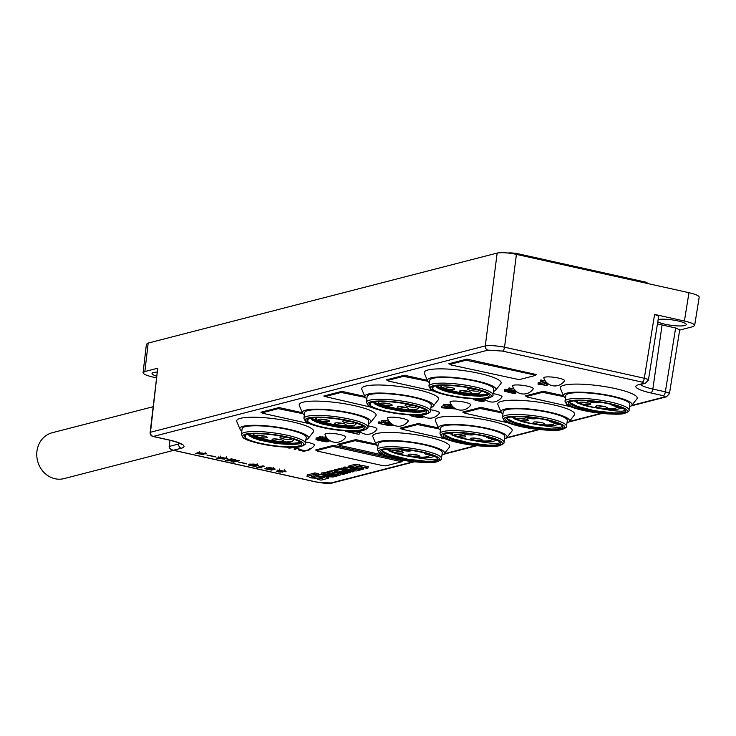 <?xml version="1.0" encoding="UTF-8"?>
<svg xmlns="http://www.w3.org/2000/svg" width="736" height="736" viewBox="0 0 736 736"><rect width="100%" height="100%" fill="white"/><g stroke="black" fill="none" stroke-linecap="round" stroke-linejoin="round"><path stroke-width="1.1" d="M215.252 456.909L206.917 455.05L215.289 456.642M227.682 460.929L225.409 460.423L231.408 458.878L232.87 459.2L228.74 460.34L234.775 459.623L235.943 459.89L233.56 461.408L237.838 460.304L239.301 460.635L233.303 462.18L231.04 461.674L233.395 460.294L227.682 460.929L227.829 459.798M254.914 466.431L248.225 465.005C251.721 463.652 255.171 463.781 258.566 465.4L254.914 466.431M271.52 470.12L264.831 468.694C268.327 467.342 271.777 467.47 275.172 469.09L271.52 470.12M319.065 438.168L319.24 436.788L319.056 438.251L322.58 438.067L327.86 438.996M319.249 436.834L326.398 437.23M315.983 439.318L316.167 437.948L319.111 437.745M547.244 383.125L541.558 384.477L546.747 385.452L538.016 384.128L544.318 382.481L540.463 381.607L540.564 380.08L545.201 380.843M545.21 383.53L547.271 383.87L547.115 385.324M538.016 384.128L538.2 382.692L541.466 381.846M393.834 425.242L387.752 425.307L378.534 423.393L385.544 424.644L390.954 424.718L381.469 422.234L381.671 420.817L383.502 420.394L388.764 420.9M378.709 421.949L378.516 423.366L378.764 421.903L381.69 422.409M526.406 396.189L525.219 395.931L543.343 391.258L563.482 395.729M629.51 406.649A34.61 6.366 -172.2 0 0 631.792 405.361L636.898 398.912A38.824 7.139 -172.2 0 0 609.785 387.467A38.824 7.139 -172.2 0 0 564.08 385.204A38.824 7.139 -172.2 0 0 560.418 388.442L563.601 396.023A34.61 6.366 -172.2 0 0 565.45 397.872M493.424 391.423A34.61 6.366 -172.2 0 0 495.705 390.135L500.811 383.686A38.824 7.139 -172.2 0 0 473.699 372.241A38.824 7.139 -172.2 0 0 427.993 369.978A38.824 7.139 -172.2 0 0 424.341 373.207L427.524 380.788A34.61 6.366 -172.2 0 0 429.373 382.646M513.535 385.232A10.488 1.932 7.8 0 1 525.798 385.83A10.488 1.932 7.8 0 1 533.232 388.902A11.656 11.656 0 0 1 512.541 386.069A10.488 1.932 7.8 0 1 513.535 385.232M544.796 377.172A10.488 1.932 7.8 0 1 557.051 377.77A10.488 1.932 7.8 0 1 564.484 380.843A11.656 11.656 0 0 1 543.794 378.01A10.488 1.932 7.8 0 1 544.796 377.172M449.981 364.062L448.785 363.796L466.909 359.122L536.535 374.587L535.376 374.891M463.901 412.316L462.705 412.05L480.838 407.376L500.968 411.847M668.748 394.073C670.238 393.53 669.107 392.785 665.362 391.828A3.643 1.472 102.5 0 1 663.32 395.71L650.799 392.932A26.652 4.904 7.8 0 1 638.425 384.698L643.963 383.263L642.27 382.14L502.504 351.09L488.051 350.124L153.254 436.457L169.032 439.962A26.652 4.904 7.8 0 1 181.415 448.206L173.484 450.248L316.508 482.025L330.961 482.982L413.448 461.711M430.919 407.542A34.61 6.366 -172.2 0 0 433.2 406.254L438.306 399.804A38.824 7.139 -172.2 0 0 411.194 388.36A38.824 7.139 -172.2 0 0 365.479 386.096A38.824 7.139 -172.2 0 0 361.827 389.326L365.01 396.916A34.61 6.366 -172.2 0 0 366.859 398.765M451.03 401.35A10.488 1.932 7.8 0 1 463.284 401.948A10.488 1.932 7.8 0 1 470.718 405.021A11.656 11.656 0 0 1 450.027 402.187A10.488 1.932 7.8 0 1 451.03 401.35M297.592 447.93L295.32 449.512L294.17 449.227L294.63 447.589M294.455 449.319L294.391 447.773L294.198 449.199L296.36 447.424L289.119 448.104L287.583 447.764L287.656 447.221M262.136 412.5L260.94 412.234L279.064 407.56L302.376 412.74M401.387 428.435L400.191 428.168L418.324 423.494L438.454 427.966M338.873 444.553L337.686 444.286L355.81 439.613L375.949 444.084M316.682 450.276L315.496 450.009L333.62 445.335L403.245 460.8L402.086 461.104M307.234 475.051L314.861 472.908L318.228 473.653L318.026 475.079L311.374 476.79L314.134 477.406L314.336 475.99M318.035 475.033L321.043 474.665M327.014 472.908L338.799 475.53L340.069 475.198L331.78 473.211L334.356 472.549L343.252 474.38L344.522 474.048L331.356 471.785L327.014 472.908L327.207 471.491L334.365 470.396M340.069 475.198L340.262 473.782L334.622 472.53M355.129 464.342L350.833 465.446L350.64 466.872L354.936 465.759L355.129 464.342L368.193 466.578L368 468.004L366.804 468.308L358.975 466.569L355.368 467.194L363.52 469.154L362.324 469.467L350.64 466.872M358.128 466.495L363.713 467.737L363.52 469.154M342.47 470.525L344.908 470.194L352.737 471.932L353.988 471.61L341.016 469.393L334.264 471.132L334.457 469.715L343.638 467.958M321.034 474.61L328.891 476.744L333.095 477.02L337.263 475.944L334.88 475.419L329.719 476.44L328.1 475.934L332.322 474.849L324.134 473.69L321.347 474.407L321.236 473.184M321.54 472.99L327.097 472.291M333.61 474.37L332.35 474.702M348.018 467.544L356.169 469.504L352.562 470.129L344.733 468.39L344.926 466.974L343.73 467.277L343.537 468.703L352.388 470.672L356.601 470.939L360.898 469.835L349.214 467.24L348.018 467.544L348.211 466.127L350.741 466.109M344.926 466.974L353.694 468.768L353.501 470.194M305.891 439.778A34.61 6.366 -172.2 0 0 308.172 438.49L313.278 432.041A38.824 7.139 -172.2 0 0 286.166 420.596A38.824 7.139 -172.2 0 0 240.46 418.333A38.824 7.139 -172.2 0 0 236.808 421.572L239.991 429.152A34.61 6.366 -172.2 0 0 241.84 431.011M444.259 453.716L449.365 447.276A38.824 7.139 -172.2 0 0 422.252 435.822A38.824 7.139 -172.2 0 0 376.538 433.568A38.824 7.139 -172.2 0 0 372.885 436.798L376.068 444.378A34.61 6.366 7.8 0 1 379.325 441.499A34.61 6.366 7.8 0 1 420.081 443.514A34.61 6.366 7.8 0 1 444.259 453.716A34.61 6.366 7.8 0 1 441.977 455.014M504.482 438.895A34.61 6.366 -172.2 0 0 506.764 437.598L511.87 431.158A38.824 7.139 -172.2 0 0 484.757 419.704A38.824 7.139 -172.2 0 0 439.052 417.45A38.824 7.139 -172.2 0 0 435.399 420.679L438.582 428.26A34.61 6.366 -172.2 0 0 440.432 430.118M368.405 423.66A34.61 6.366 -172.2 0 0 370.686 422.372L375.792 415.923A38.824 7.139 -172.2 0 0 348.68 404.478A38.824 7.139 -172.2 0 0 302.974 402.215A38.824 7.139 -172.2 0 0 299.313 405.453L302.496 413.034A34.61 6.366 -172.2 0 0 304.345 414.883M388.516 417.468A10.488 1.932 7.8 0 1 400.78 418.066A10.488 1.932 7.8 0 1 408.204 421.139A11.656 11.656 0 0 1 387.513 418.306A10.488 1.932 7.8 0 1 388.516 417.468M368.083 425.877A10.488 1.932 7.8 0 1 376.952 429.198A11.656 11.656 0 0 1 359.131 430.956M326.002 433.587A10.488 1.932 7.8 0 1 338.266 434.185A10.488 1.932 7.8 0 1 345.69 437.267A11.656 11.656 0 0 1 325.008 434.433A10.488 1.932 7.8 0 1 326.002 433.587M305.569 441.996A10.488 1.932 7.8 0 1 314.438 445.326A11.656 11.656 0 0 1 296.617 447.074M430.597 409.759A10.488 1.932 7.8 0 1 439.456 413.08A11.656 11.656 0 0 1 421.636 414.837M324.953 396.299L323.766 396.032L341.89 391.359L364.817 396.456M566.996 422.768A34.61 6.366 -172.2 0 0 569.278 421.48L574.384 415.03A38.824 7.139 -172.2 0 0 547.271 403.586A38.824 7.139 -172.2 0 0 501.566 401.322A38.824 7.139 -172.2 0 0 497.904 404.561L501.087 412.142A34.61 6.366 -172.2 0 0 502.936 414M493.102 393.64A10.488 1.932 7.8 0 1 501.97 396.962A11.656 11.656 0 0 1 484.15 398.71M387.467 380.181L386.271 379.914L404.404 375.24L427.331 380.328M516.019 391.212L508.64 389.464L509.183 387.955L513.949 388.902M516.966 391.948L507.619 391.699L511.796 392.923L511.989 391.515L514.666 391.902L515.531 392.159L514.666 391.902L514.473 393.328L515.329 393.576L514.317 393.659L504.335 391.175L504.528 389.712L508.631 389.381M356.068 431.885L359.002 432.823M443.569 405.794L444.332 404.285L451.113 404.956L451.076 406.447L451.269 405.021M443.753 404.432L444.332 404.285L444.13 405.702L446.945 406.281L447.138 404.855M451.177 405.757L452.152 405.968M441.637 407.643L441.775 406.254L443.55 405.784M277.122 471.123C274.445 471.491 284.685 473.046 279.349 471.178L277.426 470.175L286.019 471.454L279.312 470.451L282.836 472.172L276.828 471.058M281.143 470.47L280.95 471.886L279.349 471.178L279.422 470.598M262.78 465.87L264.242 466.192L259.403 467.443L262.025 467.921L256.744 467.424L262.78 465.87M246.716 463.901L238.381 462.042L246.753 463.634M220.138 457.912L218.905 457.277L227.829 458.464L223.836 458.749L224.462 459.163L216.494 458.068L220.138 457.912L220.276 456.9M199.014 453.21L197.772 452.585L206.706 453.772L202.713 454.048L203.338 454.471L195.371 453.376L199.014 453.21L199.152 452.198M169.869 440.238L169.354 447.801L170.899 449.475L173.484 450.248M156.308 377.826L153.327 377.163C146.666 375.618 143.253 374.127 143.088 372.692L144.863 371.533L157.725 368.221L150.484 432.253A3.643 0.699 -173.5 0 0 150.126 432.501L157.725 368.221M245.272 426.714A32.347 5.952 -172.2 0 0 242.126 428.757L241.399 434.452A32.301 5.943 7.8 0 1 244.536 432.418A32.301 5.943 7.8 0 1 280.913 434.001A32.301 5.943 7.8 0 1 305.394 443.219L306.222 437.543A32.347 5.952 -172.2 0 0 281.704 428.297A32.347 5.952 -172.2 0 0 245.272 426.714M245.226 437.58L244.343 436.19A29.146 5.364 7.8 0 1 254.196 433.651L260.056 433.752A28.787 5.299 7.8 0 1 301.355 443.09A28.787 5.299 7.8 0 1 278.309 446.163A28.787 5.299 7.8 0 1 245.226 437.58L245.53 435.418L246.293 434.709M300.076 443.468L287.068 443.762L277.886 442.796L259.182 439.033L248.805 435.215M248.106 434.019L256.717 437.515L274.924 441.609L292.634 443.256L300.693 442.566M248.124 434.231L249.559 436.016L253.451 438.04L259.771 440.183L276.469 443.55L292.376 444.682L299.322 443.826L300.674 442.428M274.786 438.923A4.37 0.8 -172.2 0 0 279.505 439.778A4.37 0.8 -172.2 0 0 281.198 439.797M282.688 436.88A4.37 0.8 -172.2 0 0 287.408 437.745A4.37 0.8 -172.2 0 0 288.622 437.782M258.318 435.261A4.37 0.8 -172.2 0 0 263.037 436.126A4.37 0.8 -172.2 0 0 264.73 436.144M279.79 441.517A5.833 1.076 7.8 0 1 274.05 440.551A5.833 1.076 7.8 0 1 272.228 439.272A5.833 1.076 7.8 0 1 278.015 439.18A5.833 1.076 7.8 0 1 283.572 440.827A5.833 1.076 7.8 0 1 279.79 441.517M290.913 438.389A5.833 1.076 7.8 0 1 291.484 438.785A5.833 1.076 7.8 0 1 287.693 439.484A5.833 1.076 7.8 0 1 281.952 438.509A5.833 1.076 7.8 0 1 280.131 437.23A5.833 1.076 7.8 0 1 286.019 437.156M263.322 437.865A5.833 1.076 7.8 0 1 257.582 436.89A5.833 1.076 7.8 0 1 255.76 435.611A5.833 1.076 7.8 0 1 261.547 435.528A5.833 1.076 7.8 0 1 267.104 437.166A5.833 1.076 7.8 0 1 263.322 437.865M679.687 330.078L692.87 326.674L694.637 325.542C694.517 324.107 691.113 322.607 684.406 321.043L688.97 292.698C695.676 294.262 699.08 295.762 699.2 297.206M146.409 344.227L148.184 343.077L497.159 253.083C501.731 252.282 508.153 252.715 516.424 254.371L688.97 292.698M377.918 446.237A34.61 6.366 7.8 0 1 376.068 444.378M441.471 458.454L442.299 452.769A32.347 5.952 -172.2 0 0 417.79 443.532A32.347 5.952 -172.2 0 0 381.358 441.95A32.347 5.952 -172.2 0 0 378.203 443.992L377.476 449.687A32.301 5.943 7.8 0 1 380.622 447.644A32.301 5.943 7.8 0 1 416.999 449.227A32.301 5.943 7.8 0 1 441.471 458.454C442.051 459.255 440.689 460.294 437.396 461.582C434.442 463.018 424.635 462.843 407.965 461.03C387.016 457.792 380.034 454.011 379.16 452.861L377.476 449.687M386.455 449.245A32.347 5.952 -172.2 0 0 388.102 449.779M429.796 455.713A32.347 5.952 -172.2 0 0 432.943 455.612M506.764 437.598A34.61 6.366 -172.2 0 0 482.595 427.395A34.61 6.366 -172.2 0 0 441.839 425.38A34.61 6.366 -172.2 0 0 438.582 428.26M503.985 442.327L504.813 436.65A32.347 5.952 -172.2 0 0 480.295 427.404A32.347 5.952 -172.2 0 0 443.863 425.831A32.347 5.952 -172.2 0 0 440.717 427.864L439.99 433.568A32.301 5.943 7.8 0 1 443.127 431.526A32.301 5.943 7.8 0 1 479.504 433.108A32.301 5.943 7.8 0 1 503.985 442.327C504.565 443.136 503.203 444.176 499.91 445.455C496.956 446.899 487.149 446.724 470.47 444.912C449.53 441.664 442.538 437.892 441.674 436.733L439.99 433.568M448.96 433.118A32.347 5.952 -172.2 0 0 450.607 433.66M492.31 439.594A32.347 5.952 -172.2 0 0 495.457 439.493M308.172 438.49A34.61 6.366 -172.2 0 0 284.004 428.288A34.61 6.366 -172.2 0 0 243.248 426.264A34.61 6.366 -172.2 0 0 239.991 429.152M370.686 422.372A34.61 6.366 -172.2 0 0 346.509 412.16A34.61 6.366 -172.2 0 0 305.762 410.145A34.61 6.366 -172.2 0 0 302.496 413.034M367.899 427.101L368.736 421.415A32.347 5.952 -172.2 0 0 344.218 412.178A32.347 5.952 -172.2 0 0 307.786 410.596A32.347 5.952 -172.2 0 0 304.64 412.638L303.904 418.333A32.301 5.943 7.8 0 1 307.05 416.3A32.301 5.943 7.8 0 1 343.427 417.873A32.301 5.943 7.8 0 1 367.899 427.101C368.478 427.91 367.117 428.95 363.823 430.229C360.879 431.673 351.063 431.489 334.392 429.686C313.453 426.438 306.461 422.666 305.596 421.507L303.904 418.333M326.71 474.131L325.671 474.094M323.03 474.821L326.416 475.576L328.937 474.619L325.873 474.085L323.398 474.729M325.478 475.511L325.662 474.14M156.501 376.114A14.941 2.751 7.8 0 1 152.039 373.465A14.941 2.751 7.8 0 1 156.952 372.122M324.033 477.471L321.632 477.084L316.986 478.29L310.831 477.885L307.501 476.174L307.694 474.757M307.041 476.468L314.668 474.334L318.026 475.079M314.134 477.406L318.771 476.21L326.057 476.864L328.173 478.299L321.034 480.139L317.713 479.403L324.374 477.581M328.633 478.004L328.173 478.299M368 468.004L354.936 465.759M334.264 471.132L345.856 473.708L347.18 473.368L339.397 471.316M342.838 470.424L350.621 472.484L349.296 472.825L341.467 471.086L339.029 471.408M344.733 468.39L343.537 468.703M317.713 479.403L317.897 478.05M326.057 476.864L326.25 475.438M324.935 476.606L325.128 475.189M313.196 477.342L313.389 475.925M314.668 474.334L314.861 472.908M344.522 474.048L344.604 473.432M335.57 472.061L335.763 470.644M359.15 466.035L359.343 464.618M347.18 473.368L347.318 472.383M350.621 472.484L350.759 471.5M353.988 471.61L354.08 470.948M345.221 469.669L345.414 468.243M337.263 475.944L337.364 475.208M334.88 475.419L334.981 474.683M329.719 476.44L329.848 475.484M332.322 474.849L332.424 474.113M328.348 473.966L328.541 472.54M360.898 469.835L360.99 469.172M349.214 467.24L349.407 465.814M352.562 470.129L352.756 468.712M300.868 449.705L299.948 449.935M299.938 449.99L303.011 450.92L303.094 450.294M303.011 450.92L304.943 450.423M308.393 449.714L309.322 449.935L303.784 451.352L298.264 449.871L298.374 448.491M298.264 449.871L299.828 449.31M309.598 448.555L309.387 449.484M289.57 447.654L294.032 447.23M287.776 446.329L287.666 447.221M287.601 447.727L288.172 447.24M569.278 421.48A34.61 6.366 -172.2 0 0 545.1 411.277A34.61 6.366 -172.2 0 0 504.353 409.262A34.61 6.366 -172.2 0 0 501.087 412.142M566.499 426.208L567.327 420.532A32.347 5.952 -172.2 0 0 542.809 411.286A32.347 5.952 -172.2 0 0 506.377 409.704A32.347 5.952 -172.2 0 0 503.231 411.746L502.495 417.441A32.301 5.943 7.8 0 1 505.641 415.408A32.301 5.943 7.8 0 1 542.018 416.99A32.301 5.943 7.8 0 1 566.499 426.208C567.07 427.018 565.708 428.058 562.414 429.336C559.47 430.781 549.654 430.597 532.984 428.794C512.044 425.546 505.052 421.774 504.188 420.615L502.495 417.441M511.474 416.999A32.347 5.952 -172.2 0 0 513.121 417.542M554.824 423.476A32.347 5.952 -172.2 0 0 557.971 423.375M433.2 406.254A34.61 6.366 -172.2 0 0 409.023 396.042A34.61 6.366 -172.2 0 0 368.267 394.027A34.61 6.366 -172.2 0 0 365.01 396.916M430.413 410.982L431.241 405.297A32.347 5.952 -172.2 0 0 406.732 396.06A32.347 5.952 -172.2 0 0 370.3 394.478A32.347 5.952 -172.2 0 0 367.144 396.52L366.418 402.215A32.301 5.943 7.8 0 1 369.564 400.182A32.301 5.943 7.8 0 1 405.941 401.755A32.301 5.943 7.8 0 1 430.413 410.982C430.992 411.792 429.631 412.832 426.337 414.11C423.384 415.555 413.577 415.371 396.906 413.568C375.958 410.32 368.975 406.548 368.101 405.389L366.418 402.215M647.698 380.503C649.189 379.96 648.057 379.206 644.313 378.249L654.58 314.419L684.406 321.043M654.58 314.419L658.674 316.222M640.476 384.505A23.009 4.232 -172.2 0 0 652.841 389.04L665.362 391.828L675.639 327.989L662.087 324.981A21.859 4.02 7.8 0 1 657.46 323.803M675.639 327.989L679.733 329.792M658.131 319.599A14.941 2.751 7.8 0 1 674.949 320.335A14.941 2.751 7.8 0 1 686.265 324.594A14.941 2.751 7.8 0 1 684.811 325.533A14.941 2.751 7.8 0 1 671.048 325.284A14.941 2.751 7.8 0 1 657.772 321.807M488.051 350.124A3.643 3.266 -104.5 0 1 485.282 345.92C489.836 345.248 496.257 345.672 504.546 347.199L644.313 378.249A3.643 1.472 -77.5 0 1 642.27 382.14M631.792 405.361A34.61 6.366 -172.2 0 0 607.614 395.149A34.61 6.366 -172.2 0 0 566.858 393.134A34.61 6.366 -172.2 0 0 563.601 396.023M629.004 410.09L629.832 404.404A32.347 5.952 -172.2 0 0 605.323 395.168A32.347 5.952 -172.2 0 0 568.891 393.585A32.347 5.952 -172.2 0 0 565.736 395.628L565.009 401.322A32.301 5.943 7.8 0 1 568.155 399.289A32.301 5.943 7.8 0 1 604.532 400.862A32.301 5.943 7.8 0 1 629.004 410.09C629.584 410.9 628.222 411.939 624.928 413.218C621.975 414.662 612.168 414.478 595.498 412.675C574.558 409.428 567.566 405.656 566.692 404.496L565.009 401.322M573.988 400.881A32.347 5.952 -172.2 0 0 575.635 401.414M617.329 407.358A32.347 5.952 -172.2 0 0 620.476 407.247M495.705 390.135A34.61 6.366 -172.2 0 0 471.537 379.923A34.61 6.366 -172.2 0 0 430.781 377.908A34.61 6.366 -172.2 0 0 427.524 380.788M492.927 394.864L493.755 389.178A32.347 5.952 -172.2 0 0 469.237 379.942A32.347 5.952 -172.2 0 0 432.805 378.359A32.347 5.952 -172.2 0 0 429.658 380.402L428.932 386.096A32.301 5.943 7.8 0 1 432.069 384.063A32.301 5.943 7.8 0 1 468.446 385.636A32.301 5.943 7.8 0 1 492.927 394.864C493.506 395.664 492.145 396.713 488.851 397.992C485.898 399.436 476.091 399.252 459.411 397.449C438.472 394.202 431.48 390.43 430.615 389.27L428.932 386.096M508.769 389.592L509.183 387.955M508.99 389.381L509.68 387.973M509.487 389.39L515.458 390.706M511.796 392.923L514.473 393.328M515.347 393.493L515.531 392.159M504.335 391.175L505.549 390.77L505.742 389.344M505.549 390.77L513.369 391.193L513.443 390.641M513.369 391.193L516.322 391.469M421.94 415.122L420.808 414.892M415.987 414.819L423.568 416.88L423.632 416.41M410.136 415.592L410.136 415.592C417.008 417.56 421.489 417.993 423.568 416.88L423.678 416.429M410.697 414.902L410.026 415.463L410.108 414.874M410.633 415.362L418.701 417.1L418.821 416.19M418.701 417.1L420.707 416.585L413.623 414.764M360.244 431.922L349.195 431.82L358.294 434.231L345.929 431.489L345.8 430.882L345.727 431.37M345.929 431.489L346.141 430.9M346.564 431.204L359.481 431.287M390.568 423.062L385.59 422.436L384.542 422.97L387.007 423.706L387.173 422.492M387.007 423.706L389.408 424.166L389.583 422.85M389.408 424.166L390.586 424.359L390.742 423.228M390.586 424.359L391.736 424.037M391.672 424.516L392.601 424.148M381.8 422.62L381.469 422.234L383.309 421.811L390.098 422.602M378.571 423.32L378.764 421.903M379.04 423.228L379.233 421.811M379.923 423.402L380.116 421.976M381.487 423.835L381.671 422.538M484.665 399.197L482.798 398.811L482.66 399.998L484.573 400.421L484.73 399.252M479.725 398.461L479.292 399.078L482.66 399.998M484.573 400.421L485.07 399.528M484.932 400.54L485.098 399.556M485.153 399.179L484.96 400.596L484.352 400.697L476.109 399.74M477.186 399.519C475.576 399.841 476.615 400.32 480.295 400.954L483.856 401.506L483.975 400.651M483.856 401.506L484.058 400.669M483.938 401.552L479.154 401.092L473.487 399.63L473.046 398.774M473.487 399.63L474.223 398.884L478.888 399.381L477.158 398.912M540.463 381.607L541.162 379.988M540.96 381.404L541.402 380.006M541.208 381.432L546.71 382.646M546.268 385.13L546.462 383.704M546.811 385.213L547.004 383.796M328.376 439.484L321.945 438.693M321.936 438.785L322.423 438.564M322.359 439.061L324.852 439.953L325.018 438.776M324.852 439.953L326.913 440.248L327.06 439.171M326.913 440.248L329.581 440.487M320.629 439.714L318.826 439.889L320.04 440.404L326.057 441.094L320.629 439.714M330.722 441.03L326.508 440.496L328.872 441.628L328.983 440.846M329.066 440.229L328.872 441.646L325.772 441.821L317.998 440.275L315.974 439.41L316.167 437.948M315.974 439.41L317.087 439.079L317.28 437.662M317.087 439.079L320.04 438.849M319.985 439.282L322.018 439.548L319.056 438.251M455.078 408.462L448.758 407.054L444.829 408.066L455.161 408.517M456.072 408.995L441.94 407.799L446.163 406.484L444.13 405.702M446.945 406.281L448.592 405.886L448.785 404.469M448.592 405.886L449.3 405.996L449.494 404.579M449.3 405.996L450.561 406.281L450.754 404.864M450.561 406.281L451.113 404.956M450.92 406.373L449.549 406.852L454.213 407.891M262.412 411.856L262.08 412.896L263.304 413.43L309.571 423.706M302.91 413.678L278.236 408.646L278.355 407.744M262.292 412.758L278.236 408.646M581.937 402.132A4.37 0.8 -172.2 0 0 588.349 403.015M598.405 405.794A4.37 0.8 -172.2 0 0 604.817 406.668M579.563 403.098A5.833 1.076 7.8 0 1 579.37 402.482A5.833 1.076 7.8 0 1 585.166 402.399A5.833 1.076 7.8 0 1 590.723 404.036A5.833 1.076 7.8 0 1 586.454 404.699A5.833 1.076 7.8 0 1 579.563 403.098M596.031 406.75A5.833 1.076 7.8 0 1 595.838 406.143A5.833 1.076 7.8 0 1 601.634 406.051A5.833 1.076 7.8 0 1 607.191 407.698A5.833 1.076 7.8 0 1 602.922 408.351A5.833 1.076 7.8 0 1 596.031 406.75M598.635 402.012A5.833 1.076 7.8 0 1 594.311 402.656A5.833 1.076 7.8 0 1 587.475 401.056A5.833 1.076 7.8 0 1 587.199 400.807M578.376 400.586A20.047 3.689 -172.2 0 0 594.992 407.67A20.047 3.689 -172.2 0 0 616.97 406.502L617.697 405.729M569.83 401.801L570.142 403.613L571.182 404.552L579.296 408.149L596.436 412.05L609.96 413.586A28.787 5.299 7.8 0 1 579.49 409.06A28.787 5.299 7.8 0 1 568.937 402.288A28.787 5.299 7.8 0 1 597.052 401.792A28.787 5.299 7.8 0 1 624.79 409.759C625.352 412.013 617.044 411.608 599.877 408.535A25.144 4.628 -172.2 0 0 610.797 409.262L617.145 409.262L622.334 408.094M599.877 408.535L593.989 407.523M579.048 403.438L574.08 400.872M604.1 408.682L610.797 409.262M624.91 409.888L625.683 411.148A29.146 5.364 7.8 0 1 615.82 413.696L609.96 413.586M569.655 402.583L577.364 406.382L594.789 410.752L613.198 412.887L620.144 412.841L624.468 412.105L625.683 411.148M615.82 413.696L607.586 413.264L588.552 410.274L579.913 408.002L571.44 404.607M399.804 406.686A4.37 0.8 -172.2 0 0 404.524 407.542A4.37 0.8 -172.2 0 0 406.226 407.56M407.716 404.644A4.37 0.8 -172.2 0 0 412.427 405.508A4.37 0.8 -172.2 0 0 413.641 405.545M383.336 403.024A4.37 0.8 -172.2 0 0 388.056 403.88A4.37 0.8 -172.2 0 0 389.758 403.908M404.809 409.28A5.833 1.076 7.8 0 1 399.068 408.314A5.833 1.076 7.8 0 1 397.247 407.026A5.833 1.076 7.8 0 1 403.043 406.944A5.833 1.076 7.8 0 1 408.6 408.581A5.833 1.076 7.8 0 1 404.809 409.28M415.932 406.152A5.833 1.076 7.8 0 1 416.502 406.548A5.833 1.076 7.8 0 1 412.712 407.238A5.833 1.076 7.8 0 1 406.98 406.272A5.833 1.076 7.8 0 1 405.15 404.993A5.833 1.076 7.8 0 1 411.047 404.92M388.341 405.619A5.833 1.076 7.8 0 1 382.6 404.653A5.833 1.076 7.8 0 1 380.779 403.374A5.833 1.076 7.8 0 1 386.575 403.282A5.833 1.076 7.8 0 1 392.132 404.929A5.833 1.076 7.8 0 1 388.341 405.619M370.245 405.343L369.362 403.954A29.146 5.364 7.8 0 1 379.224 401.405L385.084 401.516A28.787 5.299 7.8 0 1 426.374 410.854A28.787 5.299 7.8 0 1 403.328 413.926A28.787 5.299 7.8 0 1 370.245 405.343L370.558 403.172L371.312 402.472M373.124 401.782L381.745 405.278L399.952 409.372L417.652 411.01L425.712 410.329M373.143 401.994L374.578 403.779L378.47 405.803L384.799 407.946L401.488 411.304L417.404 412.436L424.35 411.59L425.702 410.191M425.095 411.231L412.096 411.525L402.914 410.559L384.21 406.796L373.833 402.978M519.423 418.25A4.37 0.8 -172.2 0 0 525.835 419.134M535.891 421.912A4.37 0.8 -172.2 0 0 542.303 422.795M517.058 419.216A5.833 1.076 7.8 0 1 516.865 418.6A5.833 1.076 7.8 0 1 522.652 418.517A5.833 1.076 7.8 0 1 528.209 420.155A5.833 1.076 7.8 0 1 523.94 420.817A5.833 1.076 7.8 0 1 517.058 419.216M533.526 422.869A5.833 1.076 7.8 0 1 533.333 422.262A5.833 1.076 7.8 0 1 539.12 422.17A5.833 1.076 7.8 0 1 544.677 423.816A5.833 1.076 7.8 0 1 540.408 424.47A5.833 1.076 7.8 0 1 533.526 422.869M536.13 418.131A5.833 1.076 7.8 0 1 531.806 418.775A5.833 1.076 7.8 0 1 524.961 417.174A5.833 1.076 7.8 0 1 524.685 416.926M515.862 416.714A20.047 3.689 -172.2 0 0 532.478 423.789A20.047 3.689 -172.2 0 0 554.456 422.63L555.183 421.848M507.325 417.919L507.628 419.741L508.668 420.67L516.782 424.267L533.922 428.168L547.446 429.704A28.787 5.299 7.8 0 1 516.976 425.178A28.787 5.299 7.8 0 1 506.423 418.407A28.787 5.299 7.8 0 1 534.538 417.91A28.787 5.299 7.8 0 1 562.286 425.877C562.838 428.131 554.53 427.726 537.363 424.663A25.144 4.628 -172.2 0 0 548.283 425.38L554.631 425.38L559.829 424.212M537.363 424.663L531.475 423.642M516.534 419.566L511.575 416.99M541.586 424.801L548.283 425.38M562.396 426.006L563.169 427.276A29.146 5.364 7.8 0 1 553.306 429.815L547.446 429.704M507.141 418.701L514.85 422.501L532.275 426.871L550.684 429.005L557.63 428.968L561.954 428.223L563.169 427.276M553.306 429.815L545.072 429.382L526.038 426.392L517.399 424.12L508.926 420.725M337.3 422.804A4.37 0.8 -172.2 0 0 342.01 423.66A4.37 0.8 -172.2 0 0 343.712 423.678M345.202 420.762A4.37 0.8 -172.2 0 0 349.922 421.627A4.37 0.8 -172.2 0 0 351.136 421.664M320.832 419.143A4.37 0.8 -172.2 0 0 325.542 420.008A4.37 0.8 -172.2 0 0 327.244 420.026M342.295 425.399A5.833 1.076 7.8 0 1 336.564 424.433A5.833 1.076 7.8 0 1 334.733 423.154A5.833 1.076 7.8 0 1 340.529 423.062A5.833 1.076 7.8 0 1 346.086 424.709A5.833 1.076 7.8 0 1 342.295 425.399M353.418 422.271A5.833 1.076 7.8 0 1 353.988 422.666A5.833 1.076 7.8 0 1 350.207 423.366A5.833 1.076 7.8 0 1 344.466 422.39A5.833 1.076 7.8 0 1 342.645 421.112A5.833 1.076 7.8 0 1 348.533 421.038M325.827 421.737A5.833 1.076 7.8 0 1 320.096 420.771A5.833 1.076 7.8 0 1 318.265 419.492A5.833 1.076 7.8 0 1 324.061 419.4A5.833 1.076 7.8 0 1 329.618 421.047A5.833 1.076 7.8 0 1 325.827 421.737M307.74 421.461L306.848 420.072A29.146 5.364 7.8 0 1 316.71 417.524L322.57 417.634A28.787 5.299 7.8 0 1 363.86 426.972A28.787 5.299 7.8 0 1 340.823 430.045A28.787 5.299 7.8 0 1 307.74 421.461L308.044 419.299L308.798 418.591M310.62 417.901L319.231 421.397L337.438 425.491L355.138 427.128L363.207 426.448M310.638 418.112L312.064 419.897L315.956 421.921L322.285 424.065L338.974 427.423L354.89 428.554L361.836 427.708L363.188 426.31M362.59 427.349L349.582 427.644L340.4 426.678L321.696 422.915L311.319 419.097M456.909 434.378A4.37 0.8 -172.2 0 0 463.321 435.252M473.377 438.03A4.37 0.8 -172.2 0 0 479.789 438.914M454.544 435.335A5.833 1.076 7.8 0 1 454.351 434.718A5.833 1.076 7.8 0 1 460.138 434.636A5.833 1.076 7.8 0 1 465.695 436.273A5.833 1.076 7.8 0 1 461.426 436.936A5.833 1.076 7.8 0 1 454.544 435.335M471.012 438.996A5.833 1.076 7.8 0 1 470.819 438.38A5.833 1.076 7.8 0 1 476.606 438.288A5.833 1.076 7.8 0 1 482.163 439.935A5.833 1.076 7.8 0 1 477.894 440.597A5.833 1.076 7.8 0 1 471.012 438.996M473.616 434.258A5.833 1.076 7.8 0 1 469.292 434.893A5.833 1.076 7.8 0 1 462.447 433.292A5.833 1.076 7.8 0 1 462.171 433.044M453.348 432.832A20.047 3.689 -172.2 0 0 469.964 439.907A20.047 3.689 -172.2 0 0 491.952 438.748L492.669 437.966M444.811 434.038L445.124 435.859L446.154 436.798L454.278 440.386L471.417 444.286L484.941 445.823A28.787 5.299 7.8 0 1 454.471 441.296A28.787 5.299 7.8 0 1 443.918 434.525A28.787 5.299 7.8 0 1 472.034 434.038A28.787 5.299 7.8 0 1 499.772 442.005C500.333 444.25 492.025 443.845 474.849 440.781A25.144 4.628 -172.2 0 0 485.778 441.508L492.117 441.499L497.315 440.33M474.849 440.781L468.97 439.769M454.029 435.684L449.061 433.108M479.072 440.919L485.778 441.508M499.882 442.124L500.655 443.394A29.146 5.364 7.8 0 1 490.802 445.933L484.941 445.823M444.627 434.82L452.336 438.619L469.77 442.998L488.17 445.124L495.126 445.087L499.44 444.342L500.655 443.394M490.802 445.933L482.558 445.501L463.533 442.511L454.894 440.248L446.421 436.844M394.395 450.496A4.37 0.8 -172.2 0 0 400.816 451.37M410.863 454.149A4.37 0.8 -172.2 0 0 417.284 455.032M392.03 451.453A5.833 1.076 7.8 0 1 391.837 450.837A5.833 1.076 7.8 0 1 397.633 450.754A5.833 1.076 7.8 0 1 403.19 452.392A5.833 1.076 7.8 0 1 398.921 453.054A5.833 1.076 7.8 0 1 392.03 451.453M408.498 455.115A5.833 1.076 7.8 0 1 408.305 454.498A5.833 1.076 7.8 0 1 414.101 454.416A5.833 1.076 7.8 0 1 419.658 456.053A5.833 1.076 7.8 0 1 415.389 456.716A5.833 1.076 7.8 0 1 408.498 455.115M411.102 450.377A5.833 1.076 7.8 0 1 406.778 451.012A5.833 1.076 7.8 0 1 399.942 449.411A5.833 1.076 7.8 0 1 399.666 449.162M390.844 448.951A20.047 3.689 -172.2 0 0 407.459 456.035A20.047 3.689 -172.2 0 0 429.438 454.866L430.164 454.094M382.297 450.165L382.61 451.978L383.649 452.916L391.764 456.504L408.903 460.405L422.427 461.941A28.787 5.299 7.8 0 1 391.957 457.415A28.787 5.299 7.8 0 1 381.404 450.644A28.787 5.299 7.8 0 1 409.52 450.156A28.787 5.299 7.8 0 1 437.258 458.123C437.819 460.368 429.511 459.963 412.344 456.9A25.144 4.628 -172.2 0 0 423.264 457.626L429.612 457.617L434.801 456.449M412.344 456.9L406.456 455.888M391.515 451.803L386.547 449.227M416.567 457.038L423.264 457.626M437.377 458.243L438.15 459.512A29.146 5.364 7.8 0 1 428.288 462.052L422.427 461.941M382.122 450.938L389.832 454.738L407.256 459.117L425.666 461.242L432.612 461.205L436.936 460.46L438.15 459.512M428.288 462.052L420.054 461.619L401.019 458.629L392.38 456.366L383.907 452.962M462.318 390.568A4.37 0.8 -172.2 0 0 467.038 391.423A4.37 0.8 -172.2 0 0 468.731 391.442M470.221 388.525A4.37 0.8 -172.2 0 0 474.941 389.381A4.37 0.8 -172.2 0 0 476.155 389.418M445.85 386.906A4.37 0.8 -172.2 0 0 450.57 387.762A4.37 0.8 -172.2 0 0 452.263 387.78M467.323 393.162A5.833 1.076 7.8 0 1 461.582 392.196A5.833 1.076 7.8 0 1 459.761 390.908A5.833 1.076 7.8 0 1 465.548 390.825A5.833 1.076 7.8 0 1 471.104 392.463A5.833 1.076 7.8 0 1 467.323 393.162M478.446 390.034A5.833 1.076 7.8 0 1 479.016 390.43A5.833 1.076 7.8 0 1 475.226 391.12A5.833 1.076 7.8 0 1 469.485 390.154A5.833 1.076 7.8 0 1 467.664 388.875A5.833 1.076 7.8 0 1 473.552 388.801M450.855 389.5A5.833 1.076 7.8 0 1 445.114 388.534A5.833 1.076 7.8 0 1 443.293 387.256A5.833 1.076 7.8 0 1 449.08 387.164A5.833 1.076 7.8 0 1 454.636 388.81A5.833 1.076 7.8 0 1 450.855 389.5M432.759 389.224L431.876 387.826A29.146 5.364 7.8 0 1 441.729 385.287L447.589 385.397A28.787 5.299 7.8 0 1 488.888 394.735A28.787 5.299 7.8 0 1 465.842 397.808A28.787 5.299 7.8 0 1 432.759 389.224L433.062 387.053L433.826 386.354M435.638 385.664L444.259 389.16L462.456 393.254L480.166 394.892L488.226 394.211M435.657 385.876L437.092 387.66L440.984 389.684L447.304 391.819L464.002 395.186L479.909 396.318L486.855 395.471L488.207 394.073M487.609 395.112L474.61 395.407L465.419 394.441L446.715 390.678L436.338 386.86M387.752 379.537L387.412 380.567L388.645 381.11L433.9 391.166M427.791 381.257L403.567 376.326L403.687 375.424M387.624 380.438L403.567 376.326M316.968 449.632L316.627 450.671L317.86 451.205L382.968 465.676L385.857 465.86L401.801 461.757L332.782 446.421L332.911 445.519M316.848 450.533L332.782 446.421M325.238 395.655L325.119 396.557L341.053 392.444L341.182 391.543M325.119 396.557L371.395 407.284M365.277 397.376L341.053 392.444M401.672 427.791L401.332 428.83L402.564 429.364L445.648 438.941M438.987 428.904L417.487 424.58L417.606 423.678M401.543 428.692L417.487 424.58M450.257 363.409L449.926 364.449L451.15 364.992L519.156 379.647L535.09 375.535L534.078 374.863L466.081 360.208L466.201 359.306M450.138 364.311L466.081 360.208M526.691 395.545L526.36 396.584L527.583 397.127L570.676 406.695M564.015 396.667L542.506 392.343L542.634 391.442M526.571 396.446L542.506 392.343M464.186 411.663L463.846 412.703L465.069 413.246L508.162 422.823M501.501 412.786L480.001 408.462L480.12 407.56M464.057 412.565L480.001 408.462M339.158 443.909L338.827 444.949L340.05 445.482L383.143 455.06M376.482 445.022L354.973 440.698L355.102 439.797M339.038 444.811L354.973 440.698M508.015 253.018A8.749 1.61 7.8 0 1 518.779 253.938L647.036 282.431L646.907 283.36M173.613 450.349L64.06 478.602A23.681 21.234 -104.5 0 1 54.988 478.731A23.681 21.234 -104.5 0 1 36.8 455.98A23.681 21.234 -104.5 0 1 52.238 432.731L153.033 406.741M285.347 471.776L285.458 470.985M273.369 469.099L273.534 468.887C270.627 467.829 268.254 467.848 266.404 468.942L273.369 469.099M273.59 468.473L274.05 468.372M259.403 467.443L259.504 466.707M256.763 465.41L256.928 465.198C254.021 464.14 251.648 464.158 249.808 465.253L256.763 465.41M256.984 464.784L257.444 464.683M233.248 460.267L233.312 459.798M233.395 460.294L233.468 459.779M233.303 462.18L233.505 460.764L232.852 460.616M233.413 461.38L234.03 459.715M228.592 460.304L228.694 459.577M226.118 458.206L220.542 457.498L226.118 458.206M222.833 458.822L218.123 458.316L222.833 458.822M204.994 453.514L199.419 452.806L204.994 453.514M201.71 454.13L197 453.624L201.71 454.13M444.204 453.781L475.953 445.593M506.718 437.662L538.467 429.474M569.232 421.544L600.981 413.356M631.736 405.416L665.013 396.842L663.32 395.71M300.757 446.356A30.838 5.676 -172.2 0 0 270.885 434.222A30.838 5.676 -172.2 0 0 247.968 440.128A30.838 5.676 -172.2 0 0 300.757 446.356M254.96 433.642A20.047 3.689 -172.2 0 0 272.789 441.011A20.047 3.689 -172.2 0 0 292.716 438.923M294.271 439.521L294.28 439.429A20.774 3.818 7.8 0 1 294.271 439.521L292.247 441.241C291.75 442.272 285.126 442.18 272.366 440.965C257.526 437.616 251.289 435.73 253.653 435.307L253.101 433.881A20.774 3.818 7.8 0 1 253.156 433.688L253.101 433.881M631.166 405.913L666.411 396.824A3.643 3.266 -104.5 0 1 665.013 396.842M414.386 461.812L332.35 482.963A3.643 3.266 -104.5 0 1 330.961 482.982M169.032 439.962A3.643 1.472 102.5 0 1 168.728 439.972L152.95 436.466A3.643 1.472 102.5 0 0 153.254 436.457A3.643 3.266 75.5 0 1 150.484 432.253L485.282 345.92L497.159 253.083M148.184 343.077L144.863 371.533M326.416 475.576L326.609 474.159M181.415 448.206A3.643 3.266 -104.5 0 1 178.636 443.992A23.009 4.232 -172.2 0 0 180.007 443.495M169.151 446.439L178.636 443.992L178.765 442.934M318.771 476.21L318.964 474.794M331.356 471.785L331.55 470.368M341.016 469.393L341.21 467.976M330.657 476.505L330.832 475.235M324.134 473.69L324.328 472.273M181.001 443.716L181.332 444.314C180.624 444.296 182.924 443.541 168.728 439.972A3.643 1.472 102.5 0 1 168.461 439.834M150.126 432.483A3.643 3.643 0 0 0 152.95 436.466A3.643 1.472 102.5 0 1 152.573 436.227M300.868 450.432L300.96 449.77M332.35 482.963C329.848 483.791 324.466 483.478 316.204 482.034A3.643 1.472 -77.5 0 0 316.508 482.025M516.424 254.371L504.546 347.199A3.643 1.472 -77.5 0 1 502.504 351.09M650.799 392.932A3.643 1.472 102.5 0 0 652.841 389.04L662.087 324.981M648.379 380.08L645.362 383.244A3.643 3.266 -104.5 0 1 643.963 383.263M645.362 383.244L639.814 384.67A3.643 3.266 -104.5 0 1 638.425 384.698M508.659 392.233L508.769 391.414M513.323 393.171L513.516 391.745M504.344 391.101L504.528 389.749M509.487 390.862L509.625 389.795M417.827 415.564L417.901 415.021M421.7 416.447L421.884 415.104M388.203 423.945L388.378 422.639M383.309 421.811L383.502 420.394M385.333 421.884L385.526 420.468M388.001 422.225L388.194 420.799M385.544 424.644L385.664 423.761M387.808 424.884L387.9 424.221M480.608 399.501L480.691 398.894M480.295 400.954L480.433 399.896M481.841 401.203L481.979 400.209M483.028 401.368L483.156 400.467M323.343 439.456L323.463 438.582M320.04 440.404L320.142 439.686M324.263 441.25L324.383 440.33M320.62 437.92L320.813 436.503M322.58 438.067L322.773 436.65M325.128 438.454L325.321 437.028M318.329 439.116L318.522 437.699M281.235 408.038L281.124 408.839M616.97 406.502A4.876 0.892 7.8 0 1 612.14 404.625M617.89 406.29A20.774 3.818 7.8 0 1 617.881 406.392L615.857 408.112C615.36 409.142 608.736 409.05 595.985 407.836C581.136 404.487 574.899 402.601 577.263 402.178L576.72 400.752A20.774 3.818 7.8 0 1 576.739 400.651L576.72 400.752M624.367 413.227A30.838 5.676 -172.2 0 0 594.495 401.092A30.838 5.676 -172.2 0 0 571.587 406.999A30.838 5.676 -172.2 0 0 624.367 413.227M624.174 412.464A32.301 5.943 7.8 0 1 591.118 410.808M379.988 401.405A20.047 3.689 -172.2 0 0 397.808 408.765A20.047 3.689 -172.2 0 0 417.735 406.677M419.29 407.284L419.308 407.183A20.774 3.818 7.8 0 1 419.29 407.284L417.266 409.004C416.769 410.026 410.145 409.934 397.394 408.719C382.545 405.38 376.308 403.494 378.672 403.07L378.129 401.644A20.774 3.818 7.8 0 1 378.175 401.451L378.129 401.644M425.776 414.12A30.838 5.676 -172.2 0 0 395.904 401.985A30.838 5.676 -172.2 0 0 372.996 407.891A30.838 5.676 -172.2 0 0 425.776 414.12M554.456 422.63A4.876 0.892 7.8 0 1 549.636 420.744M555.376 422.409A20.774 3.818 7.8 0 1 555.376 422.51L553.352 424.23C552.856 425.261 546.232 425.169 533.471 423.954C518.632 420.606 512.385 418.72 514.749 418.296L514.206 416.87A20.774 3.818 7.8 0 1 514.225 416.778L514.206 416.87M561.862 429.346A30.838 5.676 -172.2 0 0 531.981 417.211A30.838 5.676 -172.2 0 0 509.073 423.117A30.838 5.676 -172.2 0 0 561.862 429.346M561.66 428.582A32.301 5.943 7.8 0 1 528.604 426.935M317.474 417.524A20.047 3.689 -172.2 0 0 335.303 424.893A20.047 3.689 -172.2 0 0 355.23 422.804M356.785 423.402L356.794 423.301A20.774 3.818 7.8 0 1 356.785 423.402L354.752 425.123C354.264 426.153 347.631 426.052 334.88 424.838C320.04 421.498 313.794 419.612 316.158 419.189L315.615 417.763A20.774 3.818 7.8 0 1 315.67 417.57L315.615 417.763M363.271 430.238A30.838 5.676 -172.2 0 0 333.39 418.103A30.838 5.676 -172.2 0 0 310.482 424.01A30.838 5.676 -172.2 0 0 363.271 430.238M491.952 438.748A4.876 0.892 7.8 0 1 487.122 436.862M492.862 438.628L492.872 438.536A20.774 3.818 7.8 0 1 492.862 438.628L490.838 440.349C490.342 441.379 483.718 441.287 470.957 440.073C456.118 436.724 449.88 434.838 452.244 434.424L451.692 432.989A20.774 3.818 7.8 0 1 451.711 432.897L451.692 432.989M499.348 445.464A30.838 5.676 -172.2 0 0 469.476 433.329A30.838 5.676 -172.2 0 0 446.559 439.236A30.838 5.676 -172.2 0 0 499.348 445.464M499.155 444.7A32.301 5.943 7.8 0 1 466.1 443.054M429.438 454.866A4.876 0.892 7.8 0 1 424.608 452.99M430.348 454.747L430.367 454.655A20.774 3.818 7.8 0 1 430.348 454.747L428.324 456.467C427.828 457.498 421.204 457.406 408.443 456.191C393.604 452.842 387.366 450.956 389.73 450.542L389.188 449.107A20.774 3.818 7.8 0 1 389.206 449.015L389.188 449.107M436.834 461.582A30.838 5.676 -172.2 0 0 406.962 449.448A30.838 5.676 -172.2 0 0 384.054 455.354A30.838 5.676 -172.2 0 0 436.834 461.582M436.641 460.819A32.301 5.943 7.8 0 1 403.586 459.172M442.492 385.278A20.047 3.689 -172.2 0 0 460.322 392.647A20.047 3.689 -172.2 0 0 480.249 390.558M481.804 391.156L481.813 391.064A20.774 3.818 7.8 0 1 481.804 391.156L479.78 392.877C479.283 393.907 472.659 393.815 459.899 392.601C445.059 389.252 438.822 387.375 441.186 386.952L440.634 385.517A20.774 3.818 7.8 0 1 440.689 385.333L440.634 385.517M488.29 398.001A30.838 5.676 -172.2 0 0 458.418 385.866A30.838 5.676 -172.2 0 0 435.5 391.773A30.838 5.676 -172.2 0 0 488.29 398.001M406.566 375.719L406.456 376.519M400.78 461.076L400.89 460.285M335.782 445.814L335.671 446.614M344.052 391.837L343.942 392.638M420.486 423.973L420.376 424.773M534.078 374.863L534.189 374.063M469.08 359.6L468.97 360.401M545.514 391.736L545.404 392.527M483 407.854L482.89 408.655M357.972 440.091L357.871 440.892M518.779 253.938L518.65 254.858M285.596 471.712L285.678 471.095M241.399 434.452L243.082 437.626C243.947 438.785 250.939 442.557 271.878 445.804C288.549 447.608 298.365 447.792 301.318 446.347C304.612 445.068 305.964 444.029 305.394 443.219M443.633 454.268L476.9 445.694M506.147 438.15L539.405 429.566M568.652 422.032L601.919 413.448M328.679 477.71L328.872 476.293M307.197 475.346L307.004 476.772M321.006 474.812L321.209 473.395M298.384 448.288L298.181 449.705M316.204 482.034L172.528 450.11M143.078 372.766L146.4 344.31M666.411 396.824L669.438 393.65L679.724 329.829M694.618 325.643L699.182 297.298M648.398 380.089L658.674 316.259M639.814 384.67L639.234 384.762M515.568 392.113L515.375 393.53M508.815 388.074L508.613 389.491M410.2 414.083L410.007 415.5M359.398 432.694L359.205 434.12M381.653 420.854L381.46 422.271M484.141 400.145L483.938 401.562M538.2 382.692L538.007 384.109M540.546 380.107L540.353 381.524M443.734 404.404L443.541 405.821M441.775 406.254L441.572 407.67M262.08 412.896L262.209 411.902M387.412 380.567L387.55 379.583M402.012 461.619L402.16 460.561M316.627 450.671L316.765 449.678M324.898 396.695L325.036 395.701M401.332 428.83L401.47 427.837M535.302 375.397L535.449 374.348M449.926 364.449L450.055 363.464M526.36 396.584L526.488 395.6M463.846 412.703L463.984 411.718M338.827 444.949L338.956 443.955M284.179 471.169L284.381 469.752M279.312 470.451L279.514 469.034M266.607 467.526L266.404 468.942M273.728 467.47L273.534 468.887M250.001 463.836L249.808 465.253M257.122 463.781L256.928 465.198M226.311 456.817L226.118 458.234M220.736 456.081L220.542 457.498M223.1 457.544L222.907 458.97M218.316 456.89L218.123 458.316M205.188 452.125L204.994 453.542M199.612 451.389L199.419 452.806M201.977 452.852L201.784 454.268M197.193 452.198L197 453.624"/></g></svg>

